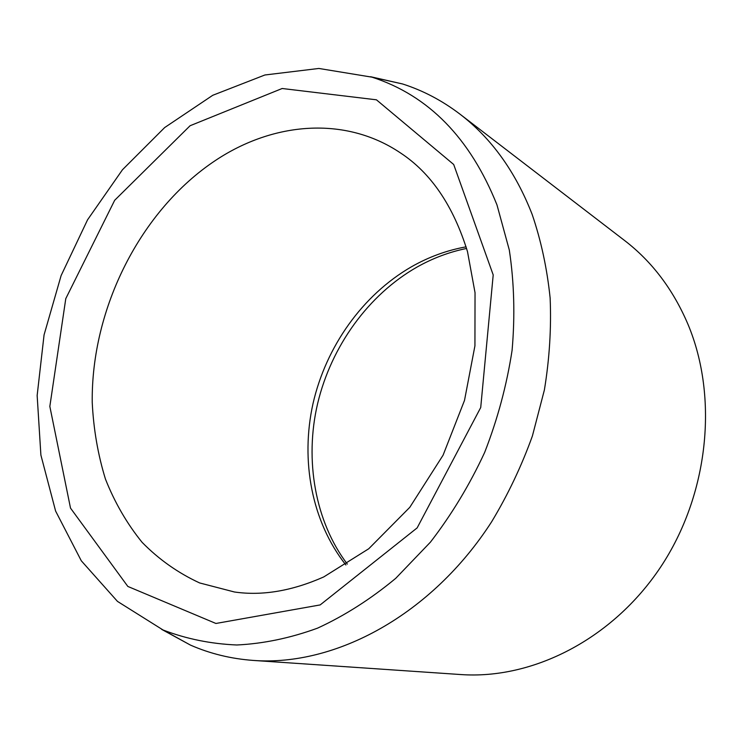 <?xml version="1.0" encoding="UTF-8"?>
<svg xmlns="http://www.w3.org/2000/svg" width="743" height="743" viewBox="0 0 743 743"><rect width="100%" height="100%" fill="white"/><g stroke="black" fill="none" stroke-linecap="round" stroke-linejoin="round"><path stroke-width="1.11" d="M496.983 204.929L509.308 250.038C514.175 282.266 515.103 315.682 512.094 350.278C506.782 385.032 497.643 419.089 484.65 452.45C469.632 484.854 451.558 514.741 430.448 542.13L395.731 578.333C370.701 599.099 344.641 615.706 317.549 628.151C290.29 638.098 263.375 643.707 236.803 644.989C210.798 643.884 186.224 638.887 163.088 630.008L117.468 601.393L81.293 560.789L55.614 511.073L40.893 455.078L37.15 395.508L44.069 334.889L61.121 275.569L87.563 219.807L122.465 169.757L164.677 127.555L212.749 95.29L264.889 74.987L318.868 68.458L372.02 77.17C428.525 95.457 470.18 138.049 496.983 204.929M370.553 76.705L402.511 83.95C422.934 90.47 442.085 100.537 459.973 114.143L624.659 240.565C652.038 261.592 673.167 289.556 688.037 324.459C718.695 397.7 708.673 494.903 660.527 567.225C612.316 639.565 532.294 679.669 460.641 674.542L253.512 660.443C231.101 658.827 210.074 653.701 190.449 645.091L161.677 629.386M459.973 114.143C491.392 138.207 515.456 171.614 532.146 214.383C541.08 240.611 547.08 268.492 550.136 298.027C551.408 328.202 549.486 358.841 544.387 389.945L532.406 435.965C521.558 466.065 507.98 494.652 491.671 521.725C431.599 615.028 335.492 666.48 253.512 660.443M345.876 564.977C311.744 521.753 300.348 460.725 312.989 403.681C326.001 346.665 362.482 295.082 411.325 266.867C428.674 256.957 446.933 250.289 466.112 246.834M320.168 604.923L417.148 527.892L480.721 407.526L493.203 274.929L453.694 164.491L376.441 99.813L282.164 88.501L190.087 125.734L114.682 200.276L65.783 298.63L49.837 406.421L70.511 508.11L127.842 586.441L215.925 623.47L320.168 604.923M400.403 152.882C345.114 115.694 273.164 122.066 215.572 160.386C140.362 210.315 91.064 308.689 92.234 402.502C93.525 429.101 97.918 454.595 105.422 479.003C114.682 502.454 126.914 523.564 142.099 542.334C158.863 559.423 178.041 572.955 199.626 582.939L234.454 591.995C262.223 596.007 291.98 590.991 323.716 576.949L368.742 548.761L409.783 507.339L443.079 455.19L464.505 400.403L474.935 345.82L475.037 292.714L467.496 251.617C453.351 205.857 430.986 172.943 400.403 152.882M466.595 248.459C449.376 251.951 432.816 258.174 416.916 267.136C368.379 294.813 331.294 346.312 317.67 403.403C304.184 460.326 315.413 522.097 347.315 564.086M163.088 630.008L190.449 645.091M372.02 77.17L402.511 83.95"/></g></svg>
